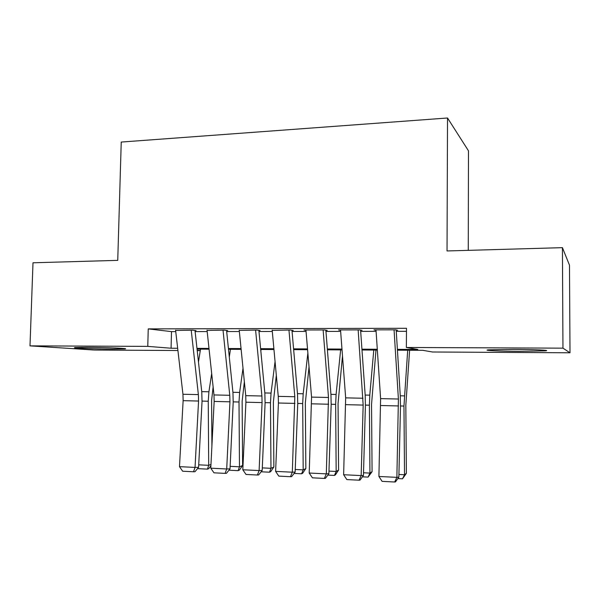 <?xml version="1.0" encoding="UTF-8"?>
<svg xmlns="http://www.w3.org/2000/svg" width="600" height="600" viewBox="0 0 600 600"><rect width="100%" height="100%" fill="white"/><g stroke="black" fill="none" stroke-linecap="round" stroke-linejoin="round"><path stroke-width="0.9" d="M86.985 347.347C105.405 347.407 130.718 348.487 124.762 348.923L112.635 349.118C95.032 349.05 69.585 348.015 75.218 347.543L86.985 347.347M513.638 349.388C534.338 349.462 552.037 350.317 545.213 350.865L519.435 351.315C499.597 351.233 481.785 350.415 488.43 349.837L513.638 349.388M468.27 250.35L468.48 150.817L447.525 117.998L121.238 142.058L117.743 260.362L33 262.785L30 345.862L147.773 346.373L171.075 348.233L177.667 348.263M447.525 117.998L447.03 250.958L562.425 247.657L569.49 265.207L570 352.793L432.495 351.99L422.722 350.31L397.433 350.175M200.272 350.647L197.22 350.625M177.922 350.52L94.35 350.032L30 345.862M196.058 330.638L192.442 330.18L175.62 330.45M227.692 330.593L224.31 330.127L207.053 330.413M260.077 330.54L256.935 330.067L239.235 330.382M293.243 330.48L290.362 330.007L272.197 330.353M327.218 330.428L324.608 329.947L303.96 329.985L305.962 330.33M362.032 330.368L359.7 329.88L338.543 329.918L340.56 330.315M397.38 349.358L417.803 349.455L406.365 347.483L406.5 328.29L148.245 328.89L171.495 331.612L175.755 331.612M195.12 331.582L207.18 331.567M226.68 331.545L239.355 331.53M258.983 331.507L272.303 331.485M292.065 331.462L306.053 331.447M325.957 331.418L340.642 331.403M360.675 331.373L376.095 331.358M396.263 331.327L406.478 331.32M397.71 330.315L395.685 329.82L373.987 329.858L376.028 330.308M562.425 247.657L562.957 348.157L570 352.793M148.245 328.89L147.773 346.373M406.365 347.483L562.957 348.157M196.972 348.36L208.987 348.42M228.42 348.517L241.05 348.577M260.618 348.675L273.885 348.743M293.58 348.84L307.515 348.907M327.345 349.005L341.978 349.08M361.935 349.178L377.295 349.252M197.19 350.317L200.288 350.565M377.347 350.07L361.995 349.987M342.038 349.882L327.405 349.808M307.582 349.702L293.647 349.627M273.96 349.53L260.692 349.455M241.132 349.358L228.502 349.29M209.07 349.185L197.055 349.125M171.495 331.612L171.075 348.233M394.058 329.82L398.4 399.022L396.877 477.353L398.865 477.165L400.485 406.403L400.29 396.112L396.202 330.315M375.99 329.85L380.603 398.632L378.907 476.467L396.877 477.353L394.665 482.002L382.11 481.365L378.907 476.467M398.865 477.165L395.467 481.912L394.665 482.002M398.933 474.48L404.528 474.75L403.957 406.043L407.7 350.228M402.51 478.808L404.528 474.75L406.388 473.317L402.51 478.808L397.86 478.575M409.612 350.235L405.825 405.21L406.388 473.317M358.155 329.888L363.165 405.082L361.163 475.59L363.442 475.425L365.4 405.54L365.197 395.37L360.608 330.375M340.53 329.918L345.66 397.86L343.635 474.728L361.163 475.59L359.077 480.195L346.83 479.572L343.635 474.728M363.442 475.425L360 480.112L359.077 480.195M323.123 329.947L328.5 397.478L326.317 473.873L328.875 473.73L331.163 404.692L330.952 394.65L325.875 330.428M305.933 329.978L311.558 397.103L309.21 473.033L326.317 473.873L324.36 478.425L312.405 477.817L309.21 473.033M328.875 473.73L325.395 478.357L324.36 478.425M288.952 330.007L294.81 396.735L292.312 472.2L295.14 472.072L297.735 403.868L297.51 393.945L291.983 330.487M272.168 330.038L278.257 396.368L278.415 403.005L275.618 471.382L292.312 472.2L290.475 476.707L278.805 476.115L275.618 471.382M295.14 472.072L291.615 476.64L290.475 476.707M255.593 330.067L261.907 396L262.065 402.6L259.118 470.572L262.192 470.452L265.087 403.065L264.847 393.255L258.892 330.54M239.212 330.097L245.745 395.647L245.91 402.202L242.812 469.77L259.118 470.572L257.392 475.02L246 474.442L242.812 469.77M262.192 470.452L258.63 474.96L257.392 475.02M363.517 472.778L369.945 473.085L369.397 405.195L369.788 395.16L373.778 350.048M368.07 477.097L369.945 473.085L372.082 471.683L368.07 477.097L362.423 476.812M375.975 350.062L371.543 404.377L372.082 471.683M328.965 471.112L336.173 471.457L335.647 404.37L336.097 394.455L340.635 349.875M334.44 475.425L336.173 471.457L338.58 470.085L335.407 474.862L334.44 475.425L327.847 475.103M342.495 355.928L338.055 403.567L338.58 470.085M295.237 469.485L303.188 469.868L302.685 403.56L303.195 393.765L307.868 353.07M301.59 473.798L303.188 469.868L305.85 468.525L302.663 473.243L301.59 473.798L294.097 473.423M309.022 366.892L305.347 402.78L305.85 468.525M260.835 350.993L261.038 349.455M262.305 467.895L270.968 468.315L270.48 402.772L271.05 393.09L275.062 361.575M269.498 472.2L270.968 468.315L273.87 467.002L270.66 471.66L269.498 472.2L261.142 471.787M276.322 375.263L273.382 402.007L273.87 467.002M223.02 330.127L229.77 395.295L229.942 401.812L226.702 468.975L230.017 468.877L233.197 402.278L232.95 392.58L226.583 330.593M207.03 330.157L213.983 394.942L214.155 401.423L210.78 468.188L226.702 468.975L225.09 473.377L213.96 472.815L210.78 468.188M230.017 468.877L226.425 473.325L225.09 473.377M229.305 357.09L230.438 349.298M230.138 466.35L239.483 466.8L239.01 402L239.625 392.43L243.015 368.243M238.125 470.647L239.483 466.8L242.61 465.51L239.385 470.115L238.125 470.647L228.952 470.19M244.365 381.795L242.138 401.25L242.61 465.51M191.22 330.188L198.375 394.597L198.555 401.04L195.045 467.415L198.585 467.332L202.035 401.513L201.772 391.92L195.015 330.645M175.59 330.21L182.947 394.26L183.127 400.665L179.49 466.65L195.045 467.415L193.538 471.772L182.663 471.217L179.49 466.65M198.585 467.332L194.962 471.728L193.538 471.772M198.472 362.01L200.513 349.14M198.72 464.835L208.702 465.315L208.245 401.25L208.913 391.785L211.688 373.56M210.907 465.653L208.808 468.607L207.465 469.125L208.702 465.315L210.968 464.46M213.127 386.97L211.59 400.507L211.913 445.77M207.465 469.125L197.513 468.63M398.4 399.022L380.603 398.632M398.528 405.945L380.737 405.51M400.493 405.96L403.957 406.043M400.268 395.798L404.287 395.888M363.022 398.243L345.66 397.86M363.165 405.082L345.803 404.655M328.5 397.478L311.558 397.103M328.65 404.235L311.707 403.815M294.81 396.735L278.257 396.368M294.96 403.41L278.415 403.005M261.907 396L245.745 395.647M262.065 402.6L245.91 402.202M365.415 405.097L369.397 405.195M365.175 395.062L369.788 395.16M331.178 404.257L335.647 404.37M330.923 394.342L336.097 394.455M297.75 403.44L302.685 403.56M297.48 393.645L303.195 393.765M265.103 402.638L270.48 402.772M264.825 392.955L271.05 393.09M229.77 395.295L213.983 394.942M229.942 401.812L214.155 401.423M233.212 401.857L239.01 402M232.92 392.287L239.625 392.43M198.375 394.597L182.947 394.26M198.555 401.04L183.127 400.665M202.05 401.092L208.245 401.25M201.743 391.635L208.913 391.785"/></g></svg>
